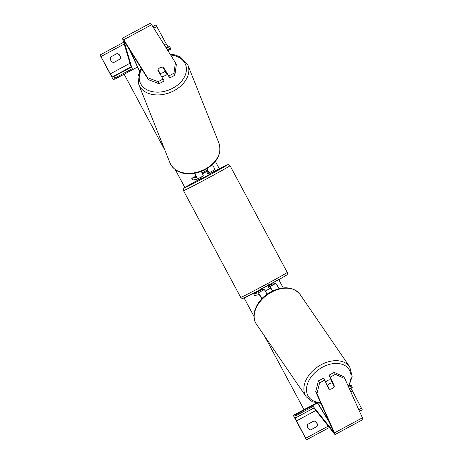 <?xml version="1.0" encoding="UTF-8"?>
<svg xmlns="http://www.w3.org/2000/svg" width="463" height="463" viewBox="0 0 463 463"><rect width="100%" height="100%" fill="white"/><g stroke="black" fill="none" stroke-linecap="round" stroke-linejoin="round"><path stroke-width="0.69" d="M261.954 289.52L253.643 293.785L254.581 295.539L259.228 294.584L261.792 298.797M269.379 288.68L270.739 288.391L272.464 291.03M268.887 285.648L271.087 284.404L275.734 283.449A5.955 0.417 61.7 0 1 278.992 288.652M263.204 289.734L264.223 289.647L258.29 292.836A5.955 0.417 61.7 0 1 261.896 298.687M253.643 293.785L258.29 292.836M275.734 283.449L269.802 286.643L268.442 286.927M269.802 286.643A5.955 0.417 61.7 0 1 272.585 290.972M267.122 294.19A5.955 0.417 -118.3 0 0 264.223 289.647M269.408 288.663L268.471 286.915M313.897 421A3.97 3.959 -101.6 0 1 316.808 426.579L310.632 429.901M316.9 422.991A3.97 3.959 78.4 0 0 314.001 420.942L307.727 424.322A3.97 3.959 -101.6 0 0 310.725 429.919L317.005 426.539A3.97 3.959 78.4 0 0 316.9 422.991M264.437 335.889L303.971 409.616L293.258 415.357L295.244 414.952L296.43 417.429L295.018 417.719L306.465 439.833L293.258 415.357M350.931 388.104L362.28 409.801L359.491 411.3L362.28 409.801M349.559 385.228L351.058 384.921L349.183 385.928M317.19 403.14L295.244 414.952M351.058 384.921L352.245 387.392L349.455 388.891L352.245 387.392M261.41 288.507L262.162 289.907L263.424 289.306L263.667 289.757M268.413 284.757L269.159 286.157L268.308 286.678L269.431 288.773L265.282 291.019M202.25 176.467L202.771 176.189M206.897 168.769L207.893 171.177L206.556 171.449L202.412 173.648L206.585 171.559L207.708 173.66L208.564 173.139L209.317 174.539L202.319 178.284M208.564 173.139L207.655 173.561M206.585 171.559L202.476 173.787M263.262 289.838L263.071 289.485M202.435 176.368L202.823 176.287M333.1 384.313A3.97 2.743 147.9 0 0 333.152 384.192L334.373 386.142L330.316 377.085L335.438 374.33L334.217 372.385L329.095 375.14L330.316 377.085M330.154 389.25A3.97 2.743 147.9 0 0 332.029 388.648A3.97 2.743 147.9 0 0 334.373 386.142M315.731 391.692L318.394 380.899L319.615 382.843L316.952 393.643L315.731 391.692L333.568 431.748L313.15 406.445M319.615 382.843L324.737 380.088L323.515 378.144L318.394 380.899M333.152 384.192L329.095 375.14M334.217 372.385L343.639 376.679L344.86 378.624L362.413 417.823A6.355 0.446 61.7 0 1 362.98 419.524A6.355 0.446 61.7 0 1 362.969 419.53M316.952 393.643L334.506 432.841A6.355 0.446 61.7 0 1 335.073 434.543A6.355 0.446 61.7 0 1 334.726 434.242L314.036 408.21M335.073 434.543A6.355 0.446 61.7 0 1 335.062 434.549L362.98 419.524M317.201 403.14L312.704 405.565M324.737 380.088L328.788 389.146A3.97 2.743 147.9 0 0 329.262 389.244L329.274 389.256A3.97 2.732 -34.4 0 0 332.006 388.613A3.97 2.732 -34.4 0 0 334.095 386.53L332.486 382.936A3.97 2.732 -34.4 0 0 329.754 383.584A3.97 2.732 -34.4 0 0 327.665 385.667L329.274 389.256M344.86 378.624L335.438 374.33M325.72 382.282A3.97 2.732 -34.4 0 1 327.636 380.493A3.97 2.732 -34.4 0 1 331.334 380.14M331.699 380.962A3.97 2.732 -34.4 0 0 331.016 380.8L332.486 382.936M327.665 385.667L326.415 383.839M163.265 78.953L158.149 81.708L147.523 77.662L148.426 79.677L159.046 83.722L164.168 80.967L157.773 70.197A3.97 2.859 155.9 0 1 157.947 69.734L157.941 69.716A3.97 2.847 -21.7 0 1 159.966 67.76A3.97 2.847 -21.7 0 1 162.866 67.193L165.048 70.671A3.97 2.847 -21.7 0 1 163.022 72.627A3.97 2.847 -21.7 0 1 160.117 73.189L160.933 75.232M158.421 68.97A3.97 2.859 155.9 0 1 159.949 67.72A3.97 2.859 155.9 0 1 163.352 67.193L168.85 75.949L173.972 73.195L174.869 75.209L176.334 64.658L175.431 62.644L151.632 24.724A6.355 0.446 -118.3 0 0 150.434 23.15A6.355 0.446 -118.3 0 0 150.423 23.156A6.355 0.446 -118.3 0 0 150.417 23.162L122.516 38.169A6.355 0.446 -118.3 0 0 122.516 38.169A6.355 0.446 -118.3 0 0 122.55 38.533L131.11 67.054M148.426 79.677L124.026 40.964L132.105 68.796M174.869 75.209L169.753 77.963L168.85 75.949M164.11 69.172A3.97 2.859 155.9 0 1 164.255 69.207L169.753 77.963M147.523 77.662L123.725 39.743A6.355 0.446 -118.3 0 0 122.527 38.169M137.505 67.025L115.137 79.057L113.695 76.632L112.295 76.922L110.35 73.825L100.02 54.97L113.151 79.462L115.137 79.057M159.046 83.722L158.149 81.708M175.431 62.644L173.972 73.195M164.255 69.207L163.352 67.193M161.761 76.557A3.97 2.847 -21.7 0 0 164.348 75.967A3.97 2.847 -21.7 0 0 166.651 73.027M160.117 73.189L157.941 69.716M165.048 70.671L165.968 72.98A3.97 2.847 -21.7 0 0 166.2 72.309M113.643 62.517L119.819 59.195A3.97 3.959 78.4 0 0 116.907 53.61M117.012 53.558A3.97 3.959 -101.6 0 1 120.015 59.154L113.736 62.534A3.97 3.959 78.4 0 1 110.732 56.937L117.012 53.558M167.907 50.658L170.951 49.02L170.482 48.146L169.51 46.601L168.11 46.885L166.165 43.788L155.904 24.921L152.796 26.57M123.667 42.243L100.02 54.97M195.959 176.154L191.734 178.324L196.381 177.37L194.529 173.341M207.453 169.915L202.076 172.965M212.465 164.579A5.955 0.417 -118.3 0 1 214.768 169.73A5.955 0.417 -118.3 0 1 214.757 169.736L208.842 172.919A5.955 0.417 -118.3 0 0 208.836 172.925L207.47 173.214M191.734 178.324L192.672 180.072L197.319 179.123A5.955 0.417 -118.3 0 0 197.325 179.117A5.955 0.417 -118.3 0 0 194.674 173.312M201.324 171.478A5.955 0.417 61.7 0 1 203.257 175.928A5.955 0.417 61.7 0 1 203.245 175.928L197.331 179.112L203.257 175.928M214.768 169.73L208.836 172.925A5.955 0.417 -118.3 0 0 207.019 168.694M206.556 171.449L207.499 173.197M329.031 421.394L317.861 403.227M329.592 422.655L317.635 403.198M130.097 50.467L139.618 71.169M129.327 49.246L139.513 71.389M215.382 161.413L219.306 168.735M278.778 279.646L283.211 287.911M124.13 74.219L165.031 150.498M175.338 169.724L184.87 187.498M244.094 297.94L254.002 316.426M303.971 409.616L316.733 403.07M352.274 390.882L350.722 391.715M315.847 410.484L296.459 420.913M361.562 408.204L358.773 409.703M328.267 426.116L305.748 438.235M329.372 427.505L306.465 439.833L329.378 427.505M351.527 385.795L348.737 387.294M313.329 406.346L295.712 415.826M313.937 408.007L296.43 417.423L313.937 408.007M240.777 297.362A26.408 0.55 -28.2 0 0 265.044 284.93A26.408 0.55 -28.2 0 0 287.245 272.4C287.529 273.645 287.511 274.304 287.199 274.38C286.609 275.016 287.488 274.628 283.321 277.065L252.914 293.542L242.919 298.369C242.514 298.739 241.779 298.404 240.702 297.362A26.408 0.55 -28.2 0 0 240.777 297.362M286.365 275.086A24.423 0.509 151.8 0 1 266.653 286.273A24.423 0.509 151.8 0 1 243.457 298.178M227.808 164.678C228.294 164.296 229.029 164.631 230.024 165.685A26.408 0.55 151.8 0 1 207.823 178.214A26.408 0.55 151.8 0 1 183.556 190.646A26.408 0.55 151.8 0 1 183.481 190.646L240.702 297.362M183.481 190.646L183.354 189.031L184.286 187.885L202.076 177.85A24.423 0.509 -28.2 0 0 184.361 187.961A24.423 0.509 -28.2 0 0 207.557 176.056A24.423 0.509 -28.2 0 0 227.269 164.874A24.423 0.509 -28.2 0 0 209.073 174.094L227.767 164.683M362.413 417.823L334.506 432.841M348.245 386.183A24.423 16.807 145.6 0 0 345.93 366.198A24.423 16.807 145.6 0 0 321.837 367.541A24.423 16.807 145.6 0 0 306.5 389.036A24.423 16.807 145.6 0 0 320.599 402.561M320.46 365.093A26.408 18.173 -34.4 0 1 349.727 366.887L300.03 294.404A26.408 18.173 145.6 0 0 270.762 292.61A26.408 18.173 145.6 0 0 256.473 324.268L306.17 396.75A26.408 18.173 -34.4 0 1 320.46 365.093M151.632 24.724L123.725 39.743M170.65 55.028A24.423 17.525 158.3 0 1 186.404 68.68A24.423 17.525 158.3 0 1 172.213 88.497A24.423 17.525 158.3 0 1 145.642 89.035A24.423 17.525 158.3 0 1 141.776 69.08M138.796 84.584A26.408 18.948 -21.7 0 0 173.486 90.997A26.408 18.948 -21.7 0 0 187.868 65.052L219.063 143.426A26.408 18.948 158.3 0 1 204.681 169.365A26.408 18.948 158.3 0 1 169.99 162.953L138.796 84.584L137.951 76.488L141.267 68.264M156.876 26.472L153.774 28.139M124.206 44.049L101.061 56.503M166.165 43.788L164.243 44.824M129.976 63.263L110.35 73.825M155.904 24.921L152.807 26.588M123.673 42.266L100.089 54.952M170.482 48.146L167.38 49.819M132.302 68.692L114.668 78.183M169.51 46.601L166.408 48.268M131.203 67.21L113.695 76.632M168.11 46.885L166.188 47.92M131.041 66.828L112.295 76.922M230.024 165.685L287.245 272.4M201.561 176.895L202.314 178.29M348.587 386.952L352.169 376.361L349.727 366.887M256.473 324.268C249.8 315.095 257.185 299.248 270.346 292.141C283.072 285.688 292.969 286.441 300.03 294.404M320.957 403.366L312.334 401.768L306.17 396.75M219.063 143.426C221.893 153.994 217.147 162.826 204.82 169.921C192.486 175.94 176.496 176.033 169.99 162.953M170.164 54.246L174.794 54.877L180.408 56.955L187.868 65.052"/></g></svg>
